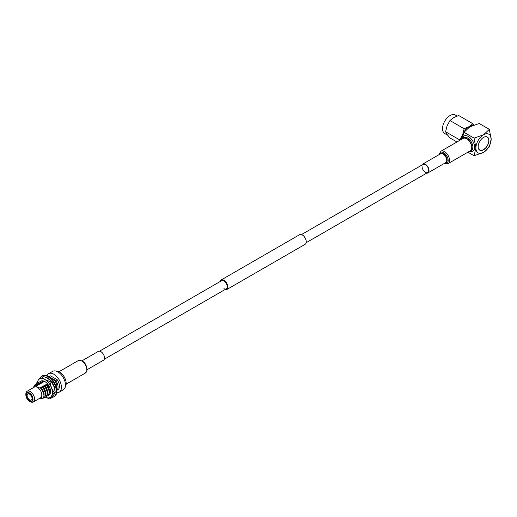 <?xml version="1.0" encoding="UTF-8"?>
<svg xmlns="http://www.w3.org/2000/svg" width="517" height="517" viewBox="0 0 517 517"><rect width="100%" height="100%" fill="white"/><g stroke="black" fill="none" stroke-linecap="round" stroke-linejoin="round"><path stroke-width="0.78" d="M223.919 288.615A4.692 2.708 -120 0 0 226.265 288.848A4.692 2.708 -120 0 0 226.982 285.087A4.692 2.708 -120 0 0 223.919 280.951A4.692 2.708 -120 0 0 221.573 280.718L99.542 351.172M224.785 289.701A5.545 3.199 -120 0 0 226.692 289.585A5.545 3.199 -120 0 0 227.538 285.138A5.545 3.199 -120 0 0 223.919 280.253A5.545 3.199 -120 0 0 221.147 279.981A5.545 3.199 -120 0 0 220.093 281.571M226.692 289.585L305.114 244.308A5.545 3.199 -120 0 0 305.961 239.869A5.545 3.199 -120 0 0 302.342 234.977A5.545 3.199 -120 0 0 299.569 234.705L221.147 279.981M488.888 140.501A7.581 4.375 120 0 0 487.318 137.031A7.581 4.375 120 0 0 481.476 139.06A7.581 4.375 120 0 0 478.167 146.692A7.581 4.375 120 0 0 479.737 150.163A7.581 4.375 120 0 0 485.579 148.127A7.581 4.375 120 0 0 488.888 140.501M469.003 151.559A7.581 4.375 -120 0 0 470.451 151.203A7.581 4.375 -120 0 0 472.021 147.733A7.581 4.375 -120 0 0 468.712 140.101A7.581 4.375 -120 0 0 462.87 138.071A7.581 4.375 -120 0 0 461.836 139.144M470.451 151.203L471.31 150.706A7.581 4.375 -120 0 0 472.881 147.235A7.581 4.375 -120 0 0 469.572 139.609A7.581 4.375 -120 0 0 463.73 137.574L462.87 138.071M469.817 151.462A8.795 5.08 -120 0 0 474.593 147.235A8.795 5.08 -120 0 0 469.1 136.934A8.795 5.08 -120 0 0 462.327 138.491M447.644 135.189L444.717 133.502A10.663 6.159 -60 0 1 442.513 128.623A10.663 6.159 -60 0 1 447.166 117.889A10.663 6.159 -60 0 1 455.38 115.032L457.118 116.034M461.649 139.254A10.663 6.159 -60 0 1 462.65 134.73A10.663 6.159 -60 0 1 469.184 126.607A10.663 6.159 -60 0 1 472.428 125.579M474.083 138.142L483.531 134.795A10.779 6.223 120 0 0 475.905 147.998L474.083 138.142L463.982 132.307L469.779 126.852L479.22 123.505L489.328 129.34L491.15 139.196A10.779 6.223 120 0 0 483.531 134.795L489.328 129.34M489.328 146.944L491.15 139.196A10.779 6.223 120 0 1 483.531 152.392L489.328 146.944M463.982 132.307L462.217 138.608M474.083 155.746L483.531 152.392A10.779 6.223 120 0 1 475.905 147.998L474.083 155.746L467.917 152.185M473.992 124.998L472.861 123.699L469.184 126.607L464.156 128.727L462.65 134.73L459.8 139.952L445.602 131.751L447.108 125.754L449.958 120.532L453.635 117.63L458.663 115.504L472.861 123.699M456.938 141.975L449.958 137.949L447.108 134.459L445.602 131.751M449.958 120.532L464.156 128.727M488.365 138.614L488.468 138.672A7.432 4.291 -60 0 1 488.487 138.737L488.539 138.879A7.432 4.291 -60 0 1 488.559 138.944L488.604 139.099A7.432 4.291 -60 0 1 488.623 139.163L488.655 139.325A7.432 4.291 -60 0 1 488.675 139.396L488.701 139.558A7.432 4.291 -60 0 1 488.714 139.629L488.739 139.803A7.432 4.291 -60 0 1 488.746 139.874L488.765 140.049A7.432 4.291 -60 0 1 488.765 140.126L488.778 140.307A7.432 4.291 -60 0 1 488.778 140.385L488.785 140.566A7.432 4.291 -60 0 1 488.778 140.643L488.778 140.831A7.432 4.291 -60 0 1 488.772 140.915L488.759 141.109A7.432 4.291 -60 0 1 488.752 141.186L488.739 141.387A7.432 4.291 -60 0 1 488.727 141.471L488.701 141.664A7.432 4.291 -60 0 1 488.688 141.748L488.655 141.949A7.432 4.291 -60 0 1 488.643 142.039L488.604 142.24A7.432 4.291 -60 0 1 488.584 142.324L488.539 142.53A7.432 4.291 -60 0 1 488.513 142.621L488.462 142.828A7.432 4.291 -60 0 1 488.442 142.912L488.378 143.119A7.432 4.291 -60 0 1 488.352 143.209L488.287 143.416A7.432 4.291 -60 0 1 488.261 143.5L488.184 143.713A7.432 4.291 -60 0 1 488.151 143.797L488.074 144.004A7.432 4.291 -60 0 1 488.042 144.094L487.958 144.301A7.432 4.291 -60 0 1 487.919 144.392L487.828 144.592A7.432 4.291 -60 0 1 487.789 144.682L487.693 144.889A7.432 4.291 -60 0 1 487.654 144.973L487.55 145.174A7.432 4.291 -60 0 1 487.505 145.264L487.395 145.464A7.432 4.291 -60 0 1 487.35 145.548L487.24 145.742A7.432 4.291 -60 0 1 487.188 145.826L487.072 146.02A7.432 4.291 -60 0 1 487.02 146.104L486.904 146.298A7.432 4.291 -60 0 1 486.846 146.376L486.723 146.563A7.432 4.291 -60 0 1 486.665 146.647L486.536 146.828A7.432 4.291 -60 0 1 486.484 146.906L486.348 147.087A7.432 4.291 -60 0 1 486.29 147.164L486.148 147.339A7.432 4.291 -60 0 1 486.09 147.41L485.948 147.578A7.432 4.291 -60 0 1 485.89 147.649L485.747 147.817A7.432 4.291 -60 0 1 485.683 147.881L485.534 148.043A7.432 4.291 -60 0 1 485.469 148.108L485.321 148.263A7.432 4.291 -60 0 1 485.256 148.327L485.101 148.469A7.432 4.291 -60 0 1 485.036 148.534L484.881 148.67A7.432 4.291 -60 0 1 484.817 148.728L484.817 148.728M484.707 148.657L484.662 148.864A7.432 4.291 -60 0 1 484.597 148.922L484.435 149.045A7.432 4.291 -60 0 1 484.371 149.096L484.371 149.096M484.145 149.264L483.983 149.374A7.432 4.291 -60 0 1 483.912 149.419L483.75 149.523A7.432 4.291 -60 0 1 483.686 149.568L483.524 149.665A7.432 4.291 -60 0 1 483.453 149.704L483.356 149.646M483.453 149.704L483.292 149.788A7.432 4.291 -60 0 1 483.227 149.827L483.124 149.768M483.227 149.827L483.065 149.904A7.432 4.291 -60 0 1 483.001 149.936L482.839 150.008A7.432 4.291 -60 0 1 482.768 150.033L482.613 150.098A7.432 4.291 -60 0 1 482.542 150.124L482.445 150.066M482.542 150.124L482.387 150.176A7.432 4.291 -60 0 1 482.322 150.195L482.219 150.137M482.322 150.195L482.161 150.24A7.432 4.291 -60 0 1 482.096 150.26L481.941 150.292A7.432 4.291 -60 0 1 481.876 150.305L481.728 150.331A7.432 4.291 -60 0 1 481.663 150.344L481.566 150.285M481.45 150.363L481.301 150.376A7.432 4.291 -60 0 1 481.243 150.376L481.101 150.376A7.432 4.291 -60 0 1 481.036 150.376L480.894 150.363A7.432 4.291 -60 0 1 480.836 150.357L480.732 150.298M480.642 150.331L480.513 150.305A7.432 4.291 -60 0 1 480.455 150.292L480.325 150.253A7.432 4.291 -60 0 1 480.274 150.234L480.144 150.189A7.432 4.291 -60 0 1 480.093 150.169L479.983 150.104M480.093 150.169L479.976 150.117A7.432 4.291 -60 0 1 479.925 150.092L479.815 150.027A7.432 4.291 -60 0 1 479.763 150.001L479.925 150.092M479.007 149.529L479.498 149.814A7.432 4.291 -60 0 1 479.459 149.781L478.988 149.51M478.949 149.452L479.356 149.691A7.432 4.291 -60 0 1 479.317 149.652L478.929 149.426M478.878 149.355L479.22 149.555A7.432 4.291 -60 0 1 479.181 149.51L478.852 149.323M478.8 149.239L479.097 149.407A7.432 4.291 -60 0 1 479.059 149.361L478.774 149.2M485.896 136.675L486.161 136.824A7.432 4.291 -60 0 1 486.219 136.831L485.948 136.675M486.058 136.675L486.355 136.85A7.432 4.291 -60 0 1 486.413 136.856L486.096 136.675M486.407 136.708L486.911 136.999A7.432 4.291 -60 0 1 486.962 137.018L486.432 136.714M486.2 136.682L486.542 136.889A7.432 4.291 -60 0 1 486.6 136.902L486.232 136.688M486.316 136.695L486.73 136.934A7.432 4.291 -60 0 1 486.781 136.953L486.348 136.701M486.471 136.721L487.079 137.076A7.432 4.291 -60 0 1 487.13 137.095L486.478 136.721M487.447 137.309L487.557 137.373A7.432 4.291 -60 0 1 487.602 137.412L487.699 137.496A7.432 4.291 -60 0 1 487.738 137.535L487.835 137.632A7.432 4.291 -60 0 1 487.874 137.677L487.964 137.78A7.432 4.291 -60 0 1 487.996 137.826L488.08 137.936A7.432 4.291 -60 0 1 488.113 137.987L488.19 138.104A7.432 4.291 -60 0 1 488.222 138.155L488.294 138.285A7.432 4.291 -60 0 1 488.319 138.343L488.384 138.472M486.491 136.727L487.247 137.16A7.432 4.291 -60 0 1 487.292 137.192L487.402 137.263A7.432 4.291 -60 0 1 487.453 137.296L487.557 137.373M422.021 164.994A5.118 2.953 60 0 1 422.828 164.031A5.118 2.953 60 0 1 426.771 165.401A5.118 2.953 60 0 1 429.007 170.552A5.118 2.953 60 0 1 427.947 172.898A5.118 2.953 60 0 1 426.712 173.117M301.469 234.589L423.042 164.4A4.692 2.708 60 0 1 426.661 165.66A4.692 2.708 60 0 1 428.709 170.384A4.692 2.708 60 0 1 427.733 172.529A4.692 2.708 60 0 1 424.121 171.269A4.692 2.708 60 0 1 422.072 166.552M440.917 151.229L463.077 138.433A7.167 4.136 60 0 1 468.596 140.353A7.167 4.136 60 0 1 471.73 147.565A7.167 4.136 60 0 1 470.244 150.841L448.084 163.637A7.167 4.136 60 0 0 449.564 160.36A7.167 4.136 60 0 0 446.436 153.148A7.167 4.136 60 0 0 440.917 151.229L439.056 155.029M56.767 392.655A10.663 6.159 -120 0 0 59.222 392.183L63.236 389.863A10.663 6.159 -120 0 0 64.909 387.905A10.663 6.159 -120 0 0 57.904 371.923A10.663 6.159 -120 0 0 55.106 370.928A10.663 6.159 -120 0 0 52.572 371.393L48.559 373.713A10.663 6.159 -120 0 0 46.924 375.601M59.222 392.183A10.663 6.159 -120 0 0 60.857 383.633A10.663 6.159 -120 0 0 53.891 374.237A10.663 6.159 -120 0 0 48.559 373.713M64.909 387.905L65.724 386.018A9.332 5.39 -120 0 0 59.597 372.033A9.332 5.39 -120 0 0 57.148 371.167L55.106 370.928M29.566 399.848A3.496 2.016 -120 0 0 31.317 400.022A3.496 2.016 -120 0 0 31.854 397.218A3.496 2.016 -120 0 0 29.566 394.135A3.496 2.016 -120 0 0 27.821 393.96A3.496 2.016 -120 0 0 27.285 396.765A3.496 2.016 -120 0 0 29.566 399.848M29.43 400.772A4.537 2.617 -120 0 0 31.699 400.998A4.537 2.617 -120 0 0 32.39 397.36A4.537 2.617 -120 0 0 29.43 393.366A4.537 2.617 -120 0 0 27.162 393.14A4.537 2.617 -120 0 0 26.47 396.778A4.537 2.617 -120 0 0 29.43 400.772M27.233 393.107A4.537 2.617 -120 0 0 26.626 396.759A4.537 2.617 -120 0 0 29.566 400.694A4.537 2.617 -120 0 0 31.763 400.953M29.43 392.952A5.041 2.908 -120 0 0 25.863 395.098A5.041 2.908 -120 0 0 29.359 401.147A5.041 2.908 -120 0 0 29.43 401.186A5.041 2.908 -120 0 0 32.998 399.13A5.041 2.908 -120 0 0 29.43 392.952M30.044 401.554A6.185 3.574 -120 0 0 30.135 401.612A6.185 3.574 -120 0 0 30.225 401.664A6.185 3.574 -120 0 0 33.314 401.967A6.185 3.574 -120 0 0 34.264 397.011A6.185 3.574 -120 0 0 30.225 391.563A6.185 3.574 -120 0 0 27.13 391.253A6.185 3.574 -120 0 0 25.85 394.193L25.863 395.098M33.314 401.967L40.526 397.806A6.185 3.574 -120 0 0 41.476 392.849A6.185 3.574 -120 0 0 37.431 387.401A6.185 3.574 -120 0 0 34.342 387.091L27.13 391.253M56.54 387.899A6.165 3.561 -120 0 0 52.456 378.741A6.165 3.561 -120 0 0 50.931 378.179M39.266 398.536A8.104 4.679 -120 0 0 40.055 398.853C44.837 398.659 45.205 395.175 41.166 388.403L37.521 387.239L35.718 385.488L33.288 387.705M39.363 398.478L41.089 398.019L39.628 398.323M49.063 379.116L49.386 379.232M41.166 388.403L40.087 387.479L40.559 387.207L43.596 387.886L44.087 388.61L46 394.122L44.443 397.754M37.282 383.181L37.883 382.884L39.279 384.512L38.807 384.784L36.003 383.969L35.279 384.331L36.003 383.969M43.37 388.015L45.774 394.251L44.326 397.825L43.182 398.148M36.255 384.034L37.657 383.013M43.596 387.886L41.974 386.386L42.446 386.115L45.483 386.8L47.887 393.03L46.33 396.668M39.169 382.095L39.77 381.798L41.166 383.427L40.694 383.698L37.883 382.884M45.25 386.929L47.654 393.166L46.213 396.739L45.289 397.043M38.142 382.948L39.544 381.927M45.483 386.8L43.855 385.301L44.326 385.029L47.37 385.708L49.768 391.944L48.21 395.583M47.137 385.844L49.542 392.073L48.1 395.647L47.17 395.957M47.37 385.708L45.742 384.215L46.213 383.937L48.197 386.238L49.806 390.736L49.761 391.802M44.934 381.249L43.609 381.242M41.851 382.367L43.053 382.334L42.581 382.606L39.77 381.798M40.559 387.207L42.543 389.501L44.152 393.999L44.016 395.486M38.084 384.545L39.279 384.512M42.446 386.115L44.423 388.416L46.039 392.914L45.994 393.973M39.964 383.452L41.166 383.427M44.326 385.029L46.31 387.323L47.926 391.828L47.881 392.888M41.425 380.842L43.053 382.334M46.213 383.937L48.016 384.493M33.476 387.194L35.285 384.331M49.096 376.68L50.53 375.853L57.251 379.73L55.823 380.557L49.096 376.68A7.904 4.563 -120 0 0 49.05 376.693M50.53 375.853A7.904 4.563 -120 0 0 49.942 376.105L48.992 376.654M56.889 390.341L57.846 389.792A7.904 4.563 -120 0 0 57.251 379.73M56.889 390.264A7.904 4.563 -120 0 0 55.823 380.557M36.196 385.63L37.398 385.598L35.718 385.488M41.463 397.747L41.127 398M35.77 384.105L37.398 385.598M41.373 376.441A11.943 6.895 60 0 1 41.89 376.085L42.491 375.736A11.943 6.895 60 0 1 48.462 376.331A11.943 6.895 60 0 1 56.263 386.852A11.943 6.895 60 0 1 54.434 396.423L53.833 396.772A11.943 6.895 60 0 1 51.868 397.327M41.89 376.085A11.943 6.895 60 0 1 47.861 376.68A11.943 6.895 60 0 1 55.662 387.201A11.943 6.895 60 0 1 53.833 396.772M45.813 377.32A10.133 5.849 60 0 1 47.861 378.16A10.133 5.849 60 0 1 48.029 378.257A10.133 5.849 60 0 1 48.747 378.735A10.133 5.849 60 0 1 52.928 383.504A10.133 5.849 60 0 1 53.044 383.717A10.133 5.849 60 0 1 53.509 384.609A10.133 5.849 60 0 1 55.022 390.568A10.133 5.849 60 0 1 55.022 390.6M48.747 378.735L48.029 378.257M53.122 384.654L53.497 384.622L53.044 383.717M54.886 388.862L54.233 388.674M37.327 383.155A10.663 6.159 60 0 1 38.316 380.047A10.663 6.159 60 0 1 44.843 379.465A10.663 6.159 60 0 1 48.611 382.806A10.663 6.159 60 0 1 51.377 387.588A10.663 6.159 60 0 1 51.377 396.293A10.663 6.159 60 0 1 45.244 397.095M36.914 383.407L36.81 382.754L38.316 380.047L41.166 376.563L44.843 379.465L49.871 381.591L51.377 387.588L54.227 392.81L51.377 396.293L49.871 399.001L45.606 397.295M39.99 381.85A8.104 4.679 60 0 1 44.843 381.552A8.104 4.679 60 0 1 47.706 384.092A8.104 4.679 60 0 1 50.576 391.479A8.104 4.679 60 0 1 50.285 393.392L50.265 393.45A8.104 4.679 60 0 1 48.895 395.188A8.104 4.679 60 0 1 48.592 395.343M45.192 381.766L41.948 381.391M41.166 376.563L42.232 375.943L47.254 378.069L50.937 380.971L53.787 386.193L55.293 392.196L54.227 392.81M50.265 393.45L49.283 394.516M50.937 380.971L49.871 381.591M55.293 392.196L53.787 394.904L50.937 398.387L49.871 399.001M87.192 369.636L103.426 360.259A5.118 2.953 -120 0 0 104.453 358.449A5.118 2.953 -120 0 0 102.469 353.001A5.118 2.953 -120 0 0 98.308 351.392L82.074 360.769M439.198 154.583A6.385 3.684 60 0 1 443.993 152.903A6.385 3.684 60 0 1 448.181 160.522A6.385 3.684 60 0 1 444.316 163.45M439.98 154.131A5.377 3.108 60 0 1 444.258 154.331A5.377 3.108 60 0 1 447.166 160.283A5.377 3.108 60 0 1 445.098 162.997M422.828 164.031L440.529 153.814A5.118 2.953 60 0 1 444.471 155.184A5.118 2.953 60 0 1 446.707 160.335A5.118 2.953 60 0 1 445.648 162.681L427.947 172.898M78.177 360.653C83.347 360.058 86.339 363.186 87.153 370.03L85.344 373.067A7.167 4.136 -120 0 0 86.778 370.527A7.167 4.136 -120 0 0 84 362.908A7.167 4.136 -120 0 0 78.177 360.653L59.003 371.723M104.234 359.296L226.265 288.848M306.161 242.719L427.733 172.529M444.187 163.521L448.084 163.637M29.359 401.147L30.135 401.612M85.344 373.067L66.17 384.137"/></g></svg>
